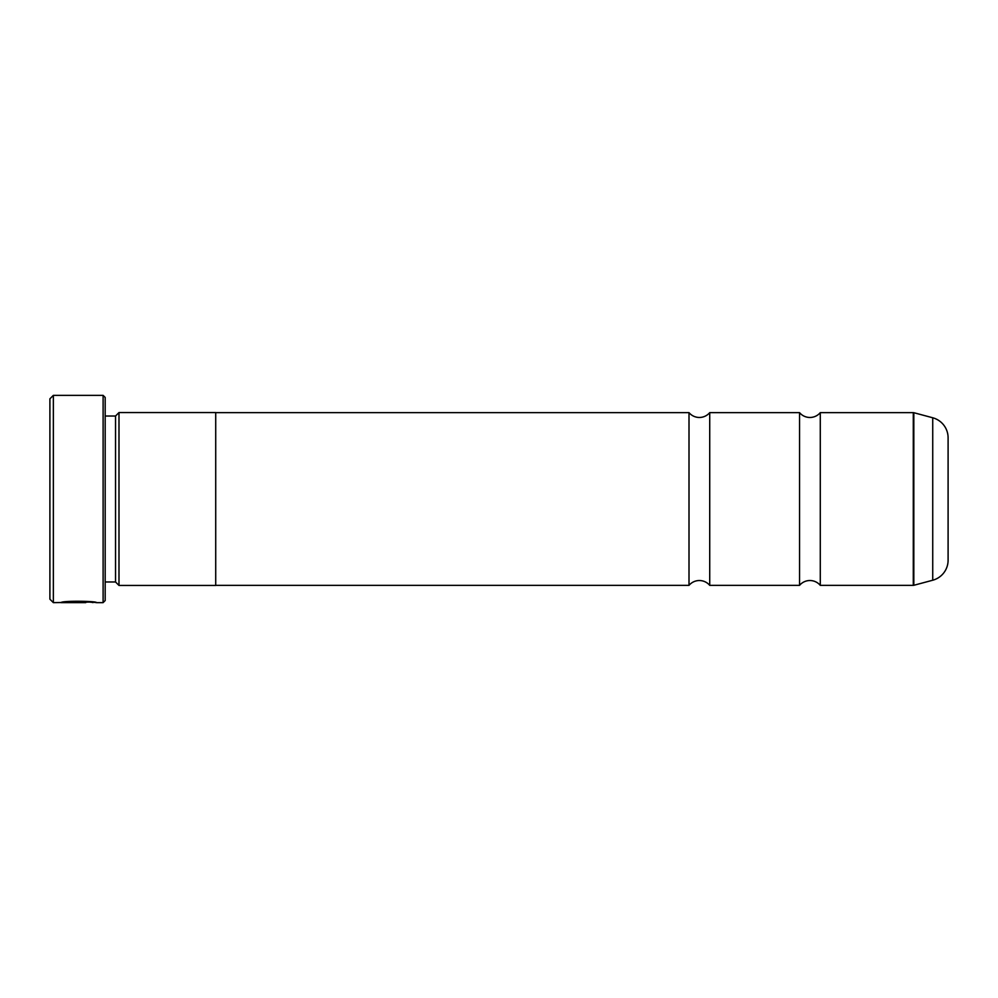 <?xml version="1.0" encoding="UTF-8"?>
<svg xmlns="http://www.w3.org/2000/svg" width="998" height="998" viewBox="0 0 998 998"><rect width="100%" height="100%" fill="white"/><g stroke="black" fill="none" stroke-linecap="round" stroke-linejoin="round"><path stroke-width="1.5" d="M820.281 585.364A13.523 13.523 0 0 0 799.548 585.364L799.548 412.636A13.523 13.523 0 0 0 820.281 412.636L913.282 412.636A2.071 2.071 0 0 1 913.819 412.71L913.819 585.29A2.071 2.071 0 0 1 913.282 585.364L820.281 585.364L820.281 412.636M799.548 585.364L709.728 585.364A13.523 13.523 0 0 0 689.007 585.364L689.007 412.636A13.523 13.523 0 0 0 709.728 412.636L799.548 412.636M92.926 602.031L53.356 602.642L49.9 599.187L49.9 398.813L53.356 395.358L53.356 602.642M103.106 602.642L103.106 395.358L105.177 397.429L105.177 600.571L103.106 602.642L96.494 602.642C97.629 601.07 62.013 600.547 60.953 602.617L85.803 602.617L65.456 602.468C70.309 600.908 93.8 601.994 92.926 602.642M103.106 395.358L53.356 395.358M115.543 581.984L115.543 416.016L118.987 412.561L118.987 585.439L115.543 581.984L105.177 581.984M115.543 416.016L105.177 416.016M913.819 585.29L932.731 580.225A20.733 20.733 0 0 0 948.1 560.202L948.1 437.798A20.733 20.733 0 0 0 932.731 417.775L913.819 412.71M709.728 585.364L709.728 412.636M118.987 585.439L215.718 585.439L215.718 412.561L118.987 412.561M689.007 412.636L215.718 412.636M689.007 585.364L215.718 585.364M92.926 602.143L96.482 602.642M913.282 585.364L913.282 412.636M932.731 580.225L932.731 417.775"/></g></svg>
